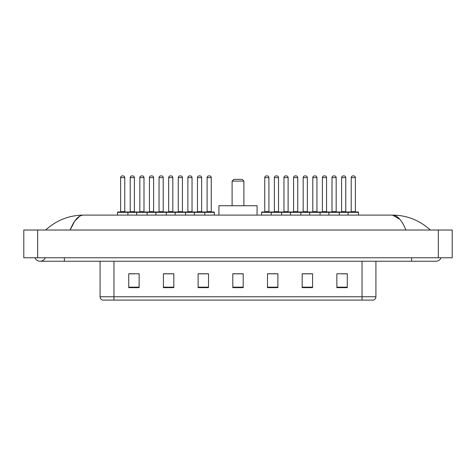 <?xml version="1.0" encoding="UTF-8"?>
<svg xmlns="http://www.w3.org/2000/svg" width="476" height="476" viewBox="0 0 476 476"><rect width="100%" height="100%" fill="white"/><g stroke="black" fill="none" stroke-linecap="round" stroke-linejoin="round"><path stroke-width="0.71" d="M34.956 257.772A5.551 5.551 0 0 0 45.25 257.772A5.551 5.551 0 0 1 34.956 257.772A5.551 5.551 0 0 0 40.103 261.241A5.551 5.551 0 0 1 34.956 257.772M441.044 257.772A5.551 5.551 0 0 1 435.897 261.241A5.551 5.551 0 0 0 441.044 257.772A5.551 5.551 0 0 1 435.897 261.241A5.551 5.551 0 0 0 441.044 257.772M405.897 230.021C401.917 220.227 397.448 215.253 392.486 215.104L83.514 215.104C78.552 215.253 74.083 220.227 70.103 230.021L74.774 221.054L79.909 216.08M37.675 230.021L452.2 230.021L452.2 257.772L23.8 257.772L23.8 230.021L37.675 230.021L37.675 257.772M429.168 228.95L430.346 230.021C419.427 220.186 406.807 215.217 392.486 215.104L399.894 219.323M46.832 228.95L45.654 230.021C56.519 220.209 69.139 215.235 83.514 215.104M362.046 300.094L362.046 296.762L375.921 296.762C375.826 298.422 374.993 299.535 373.422 300.094L102.578 300.094A3.469 3.469 0 0 1 100.079 296.762L100.079 261.241M347.266 287.641L347.266 273.765L336.859 273.765L336.859 287.641L347.266 287.641M312.577 287.641L312.577 273.765L302.171 273.765L302.171 287.641L312.577 287.641M277.889 287.641L277.889 273.765L267.482 273.765L267.482 287.641L277.889 287.641M139.141 287.641L139.141 273.765L128.734 273.765L128.734 287.641L139.141 287.641M173.829 287.641L173.829 273.765L163.423 273.765L163.423 287.641L173.829 287.641M208.518 287.641L208.518 273.765L198.111 273.765L198.111 287.641L208.518 287.641M243.2 287.641L243.2 273.765L232.8 273.765L232.8 287.641L243.2 287.641M355.733 300.094L113.954 300.094L113.954 296.762L362.046 296.762L362.046 261.241M312.268 273.831L307.865 273.831M302.659 273.831L312.577 273.831M341.096 273.831L346.296 273.831M206.572 273.831L202.169 273.831M163.423 273.831L173.341 273.831M168.135 273.831L163.732 273.831M129.704 273.831L134.904 273.831M273.831 273.831L269.428 273.831M243.2 273.831L232.8 273.831M208.518 273.831L198.111 273.831M277.889 273.831L267.482 273.831M232.104 181.112L243.896 181.112L242.165 179.375L233.835 179.375L232.104 181.112L232.104 205.739M243.896 181.112L243.896 205.739M257.076 215.104L257.076 205.739L218.924 205.739L218.924 215.104M204.317 211.987L214.027 211.987A0.345 0.345 0 0 1 214.379 212.332L117.495 212.332A0.345 0.345 0 0 1 117.84 211.987L127.55 211.987A0.345 0.345 0 0 1 127.901 212.332L127.901 215.104M124.777 177.643L120.612 177.643A1.731 1.731 0 0 1 122.35 175.906L123.046 175.906A1.731 1.731 0 0 1 124.777 177.643L124.777 211.636A0.345 0.345 0 0 0 125.123 211.987M120.612 177.643L120.612 211.636A0.345 0.345 0 0 1 120.267 211.987M117.495 212.332L117.495 215.104M136.713 215.104L136.713 212.332A0.345 0.345 0 0 1 137.058 211.987L146.769 211.987A0.345 0.345 0 0 1 147.12 212.332L147.12 215.104M143.996 177.643L139.831 177.643A1.731 1.731 0 0 1 141.568 175.906L142.259 175.906A1.731 1.731 0 0 1 143.996 177.643L143.996 211.636A0.345 0.345 0 0 0 144.341 211.987M139.831 177.643L139.831 211.636A0.345 0.345 0 0 1 139.486 211.987M155.926 215.104L155.926 212.332A0.345 0.345 0 0 1 156.277 211.987L165.987 211.987A0.345 0.345 0 0 1 166.332 212.332L166.332 215.104M163.214 177.643L159.049 177.643A1.731 1.731 0 0 1 160.787 175.906L161.477 175.906A1.731 1.731 0 0 1 163.214 177.643L163.214 211.636A0.345 0.345 0 0 0 163.56 211.987M159.049 177.643L159.049 211.636A0.345 0.345 0 0 1 158.704 211.987M175.144 215.104L175.144 212.332A0.345 0.345 0 0 1 175.489 211.987L185.206 211.987A0.345 0.345 0 0 1 185.551 212.332L185.551 215.104M182.427 177.643L178.268 177.643A1.731 1.731 0 0 1 179.999 175.906L180.696 175.906A1.731 1.731 0 0 1 182.427 177.643L182.427 211.636A0.345 0.345 0 0 0 182.778 211.987M178.268 177.643L178.268 211.636A0.345 0.345 0 0 1 177.923 211.987M194.363 215.104L194.363 212.332A0.345 0.345 0 0 1 194.708 211.987L204.424 211.987A0.345 0.345 0 0 1 204.769 212.332L204.769 215.104M201.645 177.643L197.486 177.643A1.731 1.731 0 0 1 199.218 175.906L199.914 175.906A1.731 1.731 0 0 1 201.645 177.643L201.645 211.636A0.345 0.345 0 0 0 201.997 211.987M197.486 177.643L197.486 211.636A0.345 0.345 0 0 1 197.135 211.987M348.099 215.104L348.099 212.332A0.345 0.345 0 0 1 348.45 211.987L358.16 211.987A0.345 0.345 0 0 1 358.505 212.332L271.231 212.332A0.345 0.345 0 0 1 271.576 211.987L281.292 211.987A0.345 0.345 0 0 1 281.637 212.332L281.637 215.104M278.514 177.643L274.354 177.643A1.731 1.731 0 0 1 276.086 175.906L276.782 175.906A1.731 1.731 0 0 1 278.514 177.643L278.514 211.636A0.345 0.345 0 0 0 278.865 211.987M274.354 177.643L274.354 211.636A0.345 0.345 0 0 1 274.003 211.987M271.683 211.987L261.973 211.987A0.345 0.345 0 0 0 261.621 212.332L271.231 212.332L271.231 215.104M290.449 215.104L290.449 212.332A0.345 0.345 0 0 1 290.794 211.987L300.511 211.987A0.345 0.345 0 0 1 300.856 212.332L300.856 215.104M297.732 177.643L293.573 177.643A1.731 1.731 0 0 1 295.304 175.906L296.001 175.906A1.731 1.731 0 0 1 297.732 177.643L297.732 211.636A0.345 0.345 0 0 0 298.077 211.987M293.573 177.643L293.573 211.636A0.345 0.345 0 0 1 293.222 211.987M309.668 215.104L309.668 212.332A0.345 0.345 0 0 1 310.013 211.987L319.723 211.987A0.345 0.345 0 0 1 320.074 212.332L320.074 215.104M316.951 211.636A0.345 0.345 0 0 0 317.296 211.987L312.44 211.987A0.345 0.345 0 0 0 312.786 211.636L316.951 211.636L316.951 177.643A1.731 1.731 0 0 0 315.213 175.906L314.523 175.906A1.731 1.731 0 0 0 312.786 177.643L312.786 211.636M328.88 215.104L328.88 212.332A0.345 0.345 0 0 1 329.231 211.987L338.942 211.987A0.345 0.345 0 0 1 339.287 212.332L339.287 215.104M336.169 211.636A0.345 0.345 0 0 0 336.514 211.987L331.659 211.987A0.345 0.345 0 0 0 332.004 211.636L336.169 211.636L336.169 177.643A1.731 1.731 0 0 0 334.432 175.906L333.741 175.906A1.731 1.731 0 0 0 332.004 177.643L332.004 211.636M355.388 211.636A0.345 0.345 0 0 0 355.733 211.987L350.877 211.987A0.345 0.345 0 0 0 351.223 211.636L355.388 211.636L355.388 177.643A1.731 1.731 0 0 0 353.65 175.906L352.954 175.906A1.731 1.731 0 0 0 351.223 177.643L351.223 211.636M358.505 212.332L358.505 215.104M137.159 211.987L127.449 211.987M130.222 177.643A1.731 1.731 0 0 1 131.959 175.906L132.649 175.906A1.731 1.731 0 0 1 134.387 177.643L130.222 177.643L130.222 211.636A0.345 0.345 0 0 1 129.877 211.987M134.387 177.643L134.387 211.636A0.345 0.345 0 0 0 134.732 211.987M156.378 211.987L146.667 211.987M149.44 177.643A1.731 1.731 0 0 1 151.178 175.906L151.868 175.906A1.731 1.731 0 0 1 153.605 177.643L149.44 177.643L149.44 211.636A0.345 0.345 0 0 1 149.095 211.987M153.605 177.643L153.605 211.636A0.345 0.345 0 0 0 153.95 211.987M175.596 211.987L165.886 211.987M168.659 177.643A1.731 1.731 0 0 1 170.39 175.906L171.086 175.906A1.731 1.731 0 0 1 172.824 177.643L168.659 177.643L168.659 211.636A0.345 0.345 0 0 1 168.314 211.987M172.824 177.643L172.824 211.636A0.345 0.345 0 0 0 173.169 211.987M194.815 211.987L185.099 211.987M187.877 177.643A1.731 1.731 0 0 1 189.609 175.906L190.305 175.906A1.731 1.731 0 0 1 192.036 177.643L187.877 177.643L187.877 211.636A0.345 0.345 0 0 1 187.526 211.987M192.036 177.643L192.036 211.636A0.345 0.345 0 0 0 192.387 211.987M207.096 177.643A1.731 1.731 0 0 1 208.827 175.906L209.523 175.906A1.731 1.731 0 0 1 211.255 177.643L207.096 177.643L207.096 211.636A0.345 0.345 0 0 1 206.745 211.987M211.255 177.643L211.255 211.636A0.345 0.345 0 0 0 211.6 211.987M214.379 212.332L214.379 215.104M264.745 177.643A1.731 1.731 0 0 1 266.477 175.906L267.173 175.906A1.731 1.731 0 0 1 268.904 177.643L264.745 177.643L264.745 211.636A0.345 0.345 0 0 1 264.4 211.987M268.904 177.643L268.904 211.636A0.345 0.345 0 0 0 269.255 211.987M261.621 212.332L261.621 215.104M290.901 211.987L281.185 211.987M283.964 177.643A1.731 1.731 0 0 1 285.695 175.906L286.391 175.906A1.731 1.731 0 0 1 288.123 177.643L283.964 177.643L283.964 211.636A0.345 0.345 0 0 1 283.613 211.987M288.123 177.643L288.123 211.636A0.345 0.345 0 0 0 288.474 211.987M310.114 211.987L300.404 211.987M303.176 177.643A1.731 1.731 0 0 1 304.914 175.906L305.61 175.906A1.731 1.731 0 0 1 307.341 177.643L303.176 177.643L303.176 211.636A0.345 0.345 0 0 1 302.831 211.987M307.341 177.643L307.341 211.636A0.345 0.345 0 0 0 307.686 211.987M329.332 211.987L319.622 211.987M322.395 177.643A1.731 1.731 0 0 1 324.132 175.906L324.822 175.906A1.731 1.731 0 0 1 326.56 177.643L322.395 177.643L322.395 211.636A0.345 0.345 0 0 1 322.05 211.987M326.56 177.643L326.56 211.636A0.345 0.345 0 0 0 326.905 211.987M348.551 211.987L338.841 211.987M341.613 177.643A1.731 1.731 0 0 1 343.351 175.906L344.041 175.906A1.731 1.731 0 0 1 345.778 177.643L341.613 177.643L341.613 211.636A0.345 0.345 0 0 1 341.268 211.987M345.778 177.643L345.778 211.636A0.345 0.345 0 0 0 346.123 211.987M411.615 257.772L411.615 261.241L435.897 261.241M64.385 257.772L64.385 261.241L411.615 261.241M438.325 230.021L438.325 257.772M100.079 296.762L113.954 296.762L113.954 261.241M243.2 287.159L232.8 287.159M208.518 287.159L198.111 287.159M173.829 287.159L163.423 287.159M139.141 287.159L128.734 287.159M277.889 287.159L267.482 287.159M312.577 287.159L302.171 287.159M347.266 287.159L336.859 287.159M120.612 211.636L124.777 211.636M139.831 211.636L143.996 211.636M159.049 211.636L163.214 211.636M178.268 211.636L182.427 211.636M197.486 211.636L201.645 211.636M274.354 211.636L278.514 211.636M293.573 211.636L297.732 211.636M316.951 177.643L312.786 177.643M336.169 177.643L332.004 177.643M355.388 177.643L351.223 177.643M130.222 211.636L134.387 211.636M149.44 211.636L153.605 211.636M168.659 211.636L172.824 211.636M187.877 211.636L192.036 211.636M207.096 211.636L211.255 211.636M264.745 211.636L268.904 211.636M283.964 211.636L288.123 211.636M303.176 211.636L307.341 211.636M322.395 211.636L326.56 211.636M341.613 211.636L345.778 211.636M64.385 261.241L40.103 261.241M375.921 296.762L375.921 261.241"/></g></svg>
